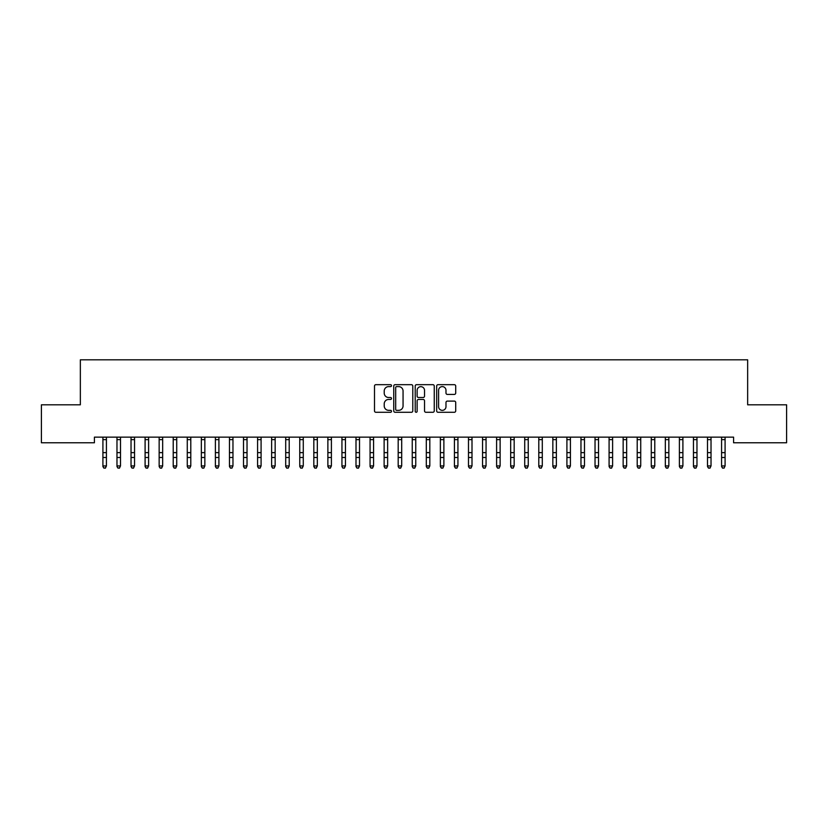 <?xml version="1.0" encoding="UTF-8"?>
<svg xmlns="http://www.w3.org/2000/svg" width="828" height="828" viewBox="0 0 828 828"><rect width="100%" height="100%" fill="white"/><g stroke="black" fill="none" stroke-linecap="round" stroke-linejoin="round"><path stroke-width="1.24" d="M391.499 385.641A0.963 0.963 0 0 0 390.537 384.678L375.871 384.678A1.377 1.377 0 0 0 374.494 386.055L374.494 410.905A1.377 1.377 0 0 0 375.871 412.282L390.537 412.282A0.963 0.963 0 0 0 391.499 411.319A0.963 0.963 0 0 0 390.537 410.346L388.642 410.346A4.419 4.419 0 0 1 384.223 405.927L384.223 403.857A4.419 4.419 0 0 1 388.642 399.448L390.537 399.448A0.963 0.963 0 0 0 391.499 398.475A0.963 0.963 0 0 0 390.537 397.512L388.642 397.512A4.419 4.419 0 0 1 384.223 393.093L384.223 391.023A4.419 4.419 0 0 1 388.642 386.614L390.537 386.614A0.963 0.963 0 0 0 391.499 385.641M454.334 394.407A1.377 1.377 0 0 0 455.71 393.031L455.71 386.055A1.377 1.377 0 0 0 454.334 384.678L438.053 384.678A1.377 1.377 0 0 0 436.666 386.055L436.666 410.905A1.377 1.377 0 0 0 438.053 412.282L454.334 412.282A1.377 1.377 0 0 0 455.71 410.905L455.71 402.48A1.377 1.377 0 0 0 454.334 401.104L447.368 401.104A1.377 1.377 0 0 0 445.981 402.48L445.981 406.651A3.695 3.695 0 0 1 442.297 410.346A3.695 3.695 0 0 1 438.602 406.651L438.602 390.298A3.695 3.695 0 0 1 442.297 386.614A3.695 3.695 0 0 1 445.981 390.298L445.981 393.031A1.377 1.377 0 0 0 447.368 394.407L454.334 394.407M733.587 437.143L94.413 437.143L94.413 442.773L41.4 442.773L41.4 404.809L80.347 404.809L80.347 359.818L747.653 359.818L747.653 404.809L786.6 404.809L786.6 442.773L733.587 442.773L733.587 437.143M412.789 386.055A1.377 1.377 0 0 0 411.412 384.678L395.132 384.678A1.377 1.377 0 0 0 393.745 386.055L393.745 410.905A1.377 1.377 0 0 0 395.132 412.282L411.412 412.282A1.377 1.377 0 0 0 412.789 410.905L412.789 386.055M416.587 384.678L432.868 384.678A1.377 1.377 0 0 1 434.255 386.055L434.255 410.905A1.377 1.377 0 0 1 432.868 412.282L425.902 412.282A1.377 1.377 0 0 1 424.526 410.905L424.526 400.824A1.377 1.377 0 0 0 423.139 399.448L418.523 399.448A1.377 1.377 0 0 0 417.136 400.824L417.136 411.319A0.963 0.963 0 0 1 416.173 412.282A0.963 0.963 0 0 1 415.211 411.319L415.211 386.055A1.377 1.377 0 0 1 416.587 384.678M396.643 386.614A0.963 0.963 0 0 0 395.68 387.576L395.68 409.384A0.963 0.963 0 0 0 396.643 410.346L398.651 410.346A4.419 4.419 0 0 0 403.06 405.927L403.06 391.023A4.419 4.419 0 0 0 398.651 386.614L396.643 386.614M424.526 390.371A3.695 3.695 0 0 0 420.831 386.676A3.695 3.695 0 0 0 417.136 390.371L417.136 396.136A1.377 1.377 0 0 0 418.523 397.512L423.139 397.512A1.377 1.377 0 0 0 424.526 396.136L424.526 390.371M102.91 437.877L102.91 465.926L106.429 465.926L105.373 468.182L103.966 467.923L105.373 468.182M106.429 437.877L106.429 465.926L105.373 467.923M103.966 468.182L102.91 466.588L103.966 467.923M116.976 437.877L116.976 465.926L120.495 465.926L119.439 468.182L118.031 467.923L119.439 468.182M120.495 437.877L120.495 465.926L119.439 467.923M131.031 437.877L131.031 465.926L134.55 465.926L133.494 468.182L132.087 467.923L133.494 468.182M134.55 437.877L134.55 465.926L133.494 467.923M118.031 468.182L116.976 466.588L118.031 467.923M132.087 468.182L131.031 466.588L132.087 467.923M145.097 437.877L145.097 465.926L148.605 465.926L147.56 468.182L146.152 467.923L147.56 468.182M148.605 437.877L148.605 465.926L147.56 467.923M159.152 437.877L159.152 465.926L162.671 465.926L161.615 468.182L160.208 467.923L161.615 468.182M162.671 437.877L162.671 465.926L161.615 467.923M146.152 468.182L145.097 466.588L146.152 467.923M160.208 468.182L159.152 466.588L160.208 467.923M173.218 437.877L173.218 465.926L176.726 465.926L175.681 468.182L174.273 467.923L175.681 468.182M176.726 437.877L176.726 465.926L175.681 467.923M174.273 468.182L173.218 466.588L174.273 467.923M187.273 437.877L187.273 465.926L190.792 465.926L189.736 468.182L188.329 467.923L189.736 468.182M190.792 437.877L190.792 465.926L189.736 467.923M188.329 468.182L187.273 466.588L188.329 467.923M201.339 437.877L201.339 465.926L204.847 465.926L203.802 468.182L202.394 467.923L203.802 468.182M204.847 437.877L204.847 465.926L203.802 467.923M202.394 468.182L201.339 466.588L202.394 467.923M215.394 437.877L215.394 465.926L218.913 465.926L217.857 468.182L216.45 467.923L217.857 468.182M218.913 437.877L218.913 465.926L217.857 467.923M216.45 468.182L215.394 466.588L216.45 467.923M229.459 437.877L229.459 465.926L232.968 465.926L231.923 468.182L230.515 467.923L231.923 468.182M232.968 437.877L232.968 465.926L231.923 467.923M230.515 468.182L229.459 466.588L230.515 467.923M243.515 437.877L243.515 465.926L247.034 465.926L245.978 468.182L244.57 467.923L245.978 468.182M247.034 437.877L247.034 465.926L245.978 467.923M244.57 468.182L243.515 466.588L244.57 467.923M257.58 437.877L257.58 465.926L261.089 465.926L260.044 468.182L258.636 467.923L260.044 468.182M261.089 437.877L261.089 465.926L260.044 467.923M258.636 468.182L257.58 466.588L258.636 467.923M271.636 437.877L271.636 465.926L275.155 465.926L274.099 468.182L272.691 467.923L274.099 468.182M275.155 437.877L275.155 465.926L274.099 467.923M272.691 468.182L271.636 466.588L272.691 467.923M285.701 437.877L285.701 465.926L289.21 465.926L288.165 468.182L286.757 467.923L288.165 468.182M289.21 437.877L289.21 465.926L288.165 467.923M286.757 468.182L285.701 466.588L286.757 467.923M299.757 437.877L299.757 465.926L303.276 465.926L302.22 468.182L300.812 467.923L302.22 468.182M303.276 437.877L303.276 465.926L302.22 467.923M300.812 468.182L299.757 466.588L300.812 467.923M313.822 437.877L313.822 465.926L317.331 465.926L316.275 468.182L314.878 467.923L316.275 468.182M317.331 437.877L317.331 465.926L316.275 467.923M314.878 468.182L313.822 466.588L314.878 467.923M327.878 437.877L327.878 465.926L331.397 465.926L330.341 468.182L328.933 467.923L330.341 468.182M331.397 437.877L331.397 465.926L330.341 467.923M328.933 468.182L327.878 466.588L328.933 467.923M341.943 437.877L341.943 465.926L345.452 465.926L344.396 468.182L342.999 467.923L344.396 468.182M345.452 437.877L345.452 465.926L344.396 467.923M342.999 468.182L341.943 466.588L342.999 467.923M355.999 437.877L355.999 465.926L359.518 465.926L358.462 468.182L357.054 467.923L358.462 468.182M359.518 437.877L359.518 465.926L358.462 467.923M357.054 468.182L355.999 466.588L357.054 467.923M370.064 437.877L370.064 465.926L373.573 465.926L372.517 468.182L371.12 467.923L372.517 468.182M373.573 437.877L373.573 465.926L372.517 467.923M371.12 468.182L370.064 466.588L371.12 467.923M384.12 437.877L384.12 465.926L387.639 465.926L386.583 468.182L385.175 467.923L386.583 468.182M387.639 437.877L387.639 465.926L386.583 467.923M385.175 468.182L384.12 466.588L385.175 467.923M398.185 437.877L398.185 465.926L401.694 465.926L400.638 468.182L399.241 467.923L400.638 468.182M401.694 437.877L401.694 465.926L400.638 467.923M399.241 468.182L398.185 466.588L399.241 467.923M412.24 437.877L412.24 465.926L415.759 465.926L414.704 468.182L413.296 467.923L414.704 468.182M415.759 437.877L415.759 465.926L414.704 467.923M413.296 468.182L412.24 466.588L413.296 467.923M426.306 437.877L426.306 465.926L429.815 465.926L428.759 468.182L427.362 467.923L428.759 468.182M429.815 437.877L429.815 465.926L428.759 467.923M440.361 437.877L440.361 465.926L443.88 465.926L442.825 468.182L441.417 467.923L442.825 468.182M443.88 437.877L443.88 465.926L442.825 467.923M454.427 437.877L454.427 465.926L457.936 465.926L456.88 468.182L455.483 467.923L456.88 468.182M457.936 437.877L457.936 465.926L456.88 467.923M468.482 437.877L468.482 465.926L472.001 465.926L470.946 468.182L469.538 467.923L470.946 468.182M472.001 437.877L472.001 465.926L470.946 467.923M482.548 437.877L482.548 465.926L486.057 465.926L485.001 468.182L483.604 467.923L485.001 468.182M486.057 437.877L486.057 465.926L485.001 467.923M496.603 437.877L496.603 465.926L500.122 465.926L499.067 468.182L497.659 467.923L499.067 468.182M500.122 437.877L500.122 465.926L499.067 467.923M510.669 437.877L510.669 465.926L514.178 465.926L513.122 468.182L511.725 467.923L513.122 468.182M514.178 437.877L514.178 465.926L513.122 467.923M427.362 468.182L426.306 466.588L427.362 467.923M441.417 468.182L440.361 466.588L441.417 467.923M455.483 468.182L454.427 466.588L455.483 467.923M469.538 468.182L468.482 466.588L469.538 467.923M483.604 468.182L482.548 466.588L483.604 467.923M497.659 468.182L496.603 466.588L497.659 467.923M511.725 468.182L510.669 466.588L511.725 467.923M524.724 437.877L524.724 465.926L528.243 465.926L527.188 468.182L525.78 467.923L527.188 468.182M528.243 437.877L528.243 465.926L527.188 467.923M525.78 468.182L524.724 466.588L525.78 467.923M538.79 437.877L538.79 465.926L542.299 465.926L541.243 468.182L539.835 467.923L541.243 468.182M542.299 437.877L542.299 465.926L541.243 467.923M539.835 468.182L538.79 466.588L539.835 467.923M552.845 437.877L552.845 465.926L556.364 465.926L555.309 468.182L553.901 467.923L555.309 468.182M556.364 437.877L556.364 465.926L555.309 467.923M553.901 468.182L552.845 466.588L553.901 467.923M566.911 437.877L566.911 465.926L570.42 465.926L569.364 468.182L567.956 467.923L569.364 468.182M570.42 437.877L570.42 465.926L569.364 467.923M567.956 468.182L566.911 466.588L567.956 467.923M580.966 437.877L580.966 465.926L584.485 465.926L583.429 468.182L582.022 467.923L583.429 468.182M584.485 437.877L584.485 465.926L583.429 467.923M582.022 468.182L580.966 466.588L582.022 467.923M595.032 437.877L595.032 465.926L598.54 465.926L597.485 468.182L596.077 467.923L597.485 468.182M598.54 437.877L598.54 465.926L597.485 467.923M596.077 468.182L595.032 466.588L596.077 467.923M609.087 437.877L609.087 465.926L612.606 465.926L611.55 468.182L610.143 467.923L611.55 468.182M612.606 437.877L612.606 465.926L611.55 467.923M610.143 468.182L609.087 466.588L610.143 467.923M623.153 437.877L623.153 465.926L626.661 465.926L625.606 468.182L624.198 467.923L625.606 468.182M626.661 437.877L626.661 465.926L625.606 467.923M624.198 468.182L623.153 466.588L624.198 467.923M637.208 437.877L637.208 465.926L640.727 465.926L639.671 468.182L638.264 467.923L639.671 468.182M640.727 437.877L640.727 465.926L639.671 467.923M638.264 468.182L637.208 466.588L638.264 467.923M651.274 437.877L651.274 465.926L654.782 465.926L653.727 468.182L652.319 467.923L653.727 468.182M654.782 437.877L654.782 465.926L653.727 467.923M652.319 468.182L651.274 466.588L652.319 467.923M665.329 437.877L665.329 465.926L668.848 465.926L667.792 468.182L666.385 467.923L667.792 468.182M668.848 437.877L668.848 465.926L667.792 467.923M666.385 468.182L665.329 466.588L666.385 467.923M679.395 437.877L679.395 465.926L682.903 465.926L681.848 468.182L680.44 467.923L681.848 468.182M682.903 437.877L682.903 465.926L681.848 467.923M680.44 468.182L679.395 466.588L680.44 467.923M693.45 437.877L693.45 465.926L696.969 465.926L695.913 468.182L694.506 467.923L695.913 468.182M696.969 437.877L696.969 465.926L695.913 467.923M694.506 468.182L693.45 466.588L694.506 467.923M707.505 437.877L707.505 465.926L711.024 465.926L709.969 468.182L708.561 467.923L709.969 468.182M711.024 437.877L711.024 465.926L709.969 467.923M708.561 468.182L707.505 466.588L708.561 467.923M721.571 437.877L721.571 465.926L725.09 465.926L724.034 468.182L722.627 467.923L724.034 468.182M725.09 437.877L725.09 465.926L724.034 467.923M722.627 468.182L721.571 466.588L722.627 467.923M106.595 437.174L102.744 437.174M106.429 452.626L102.91 452.626M106.429 457.491L102.91 457.491M106.429 439.637L102.91 439.637M120.66 437.174L116.81 437.174M120.495 452.626L116.976 452.626M120.495 457.491L116.976 457.491M120.495 439.637L116.976 439.637M134.716 437.174L130.865 437.174M134.55 452.626L131.031 452.626M134.55 457.491L131.031 457.491M134.55 439.637L131.031 439.637M148.781 437.174L144.931 437.174M148.605 452.626L145.097 452.626M148.605 457.491L145.097 457.491M148.605 439.637L145.097 439.637M162.837 437.174L158.986 437.174M162.671 452.626L159.152 452.626M162.671 457.491L159.152 457.491M162.671 439.637L159.152 439.637M176.902 437.174L173.052 437.174M176.726 452.626L173.218 452.626M176.726 457.491L173.218 457.491M176.726 439.637L173.218 439.637M190.957 437.174L187.107 437.174M190.792 452.626L187.273 452.626M190.792 457.491L187.273 457.491M190.792 439.637L187.273 439.637M205.023 437.174L201.173 437.174M204.847 452.626L201.339 452.626M204.847 457.491L201.339 457.491M204.847 439.637L201.339 439.637M219.078 437.174L215.228 437.174M218.913 452.626L215.394 452.626M218.913 457.491L215.394 457.491M218.913 439.637L215.394 439.637M233.144 437.174L229.294 437.174M232.968 452.626L229.459 452.626M232.968 457.491L229.459 457.491M232.968 439.637L229.459 439.637M247.199 437.174L243.349 437.174M247.034 452.626L243.515 452.626M247.034 457.491L243.515 457.491M247.034 439.637L243.515 439.637M261.265 437.174L257.415 437.174M261.089 452.626L257.58 452.626M261.089 457.491L257.58 457.491M261.089 439.637L257.58 439.637M275.32 437.174L271.47 437.174M275.155 452.626L271.636 452.626M275.155 457.491L271.636 457.491M275.155 439.637L271.636 439.637M289.386 437.174L285.536 437.174M289.21 452.626L285.701 452.626M289.21 457.491L285.701 457.491M289.21 439.637L285.701 439.637M303.441 437.174L299.591 437.174M303.276 452.626L299.757 452.626M303.276 457.491L299.757 457.491M303.276 439.637L299.757 439.637M317.507 437.174L313.657 437.174M317.331 452.626L313.822 452.626M317.331 457.491L313.822 457.491M317.331 439.637L313.822 439.637M331.562 437.174L327.712 437.174M331.397 452.626L327.878 452.626M331.397 457.491L327.878 457.491M331.397 439.637L327.878 439.637M345.618 437.174L341.778 437.174M345.452 452.626L341.943 452.626M345.452 457.491L341.943 457.491M345.452 439.637L341.943 439.637M359.683 437.174L355.833 437.174M359.518 452.626L355.999 452.626M359.518 457.491L355.999 457.491M359.518 439.637L355.999 439.637M373.738 437.174L369.899 437.174M373.573 452.626L370.064 452.626M373.573 457.491L370.064 457.491M373.573 439.637L370.064 439.637M387.804 437.174L383.954 437.174M387.639 452.626L384.12 452.626M387.639 457.491L384.12 457.491M387.639 439.637L384.12 439.637M401.859 437.174L398.02 437.174M401.694 452.626L398.185 452.626M401.694 457.491L398.185 457.491M401.694 439.637L398.185 439.637M415.925 437.174L412.075 437.174M415.759 452.626L412.24 452.626M415.759 457.491L412.24 457.491M415.759 439.637L412.24 439.637M429.98 437.174L426.141 437.174M429.815 452.626L426.306 452.626M429.815 457.491L426.306 457.491M429.815 439.637L426.306 439.637M444.046 437.174L440.196 437.174M443.88 452.626L440.361 452.626M443.88 457.491L440.361 457.491M443.88 439.637L440.361 439.637M458.101 437.174L454.261 437.174M457.936 452.626L454.427 452.626M457.936 457.491L454.427 457.491M457.936 439.637L454.427 439.637M472.167 437.174L468.317 437.174M472.001 452.626L468.482 452.626M472.001 457.491L468.482 457.491M472.001 439.637L468.482 439.637M486.222 437.174L482.382 437.174M486.057 452.626L482.548 452.626M486.057 457.491L482.548 457.491M486.057 439.637L482.548 439.637M500.288 437.174L496.438 437.174M500.122 452.626L496.603 452.626M500.122 457.491L496.603 457.491M500.122 439.637L496.603 439.637M514.343 437.174L510.493 437.174M514.178 452.626L510.669 452.626M514.178 457.491L510.669 457.491M514.178 439.637L510.669 439.637M528.409 437.174L524.559 437.174M528.243 452.626L524.724 452.626M528.243 457.491L524.724 457.491M528.243 439.637L524.724 439.637M542.464 437.174L538.614 437.174M542.299 452.626L538.79 452.626M542.299 457.491L538.79 457.491M542.299 439.637L538.79 439.637M556.53 437.174L552.68 437.174M556.364 452.626L552.845 452.626M556.364 457.491L552.845 457.491M556.364 439.637L552.845 439.637M570.585 437.174L566.735 437.174M570.42 452.626L566.911 452.626M570.42 457.491L566.911 457.491M570.42 439.637L566.911 439.637M584.651 437.174L580.801 437.174M584.485 452.626L580.966 452.626M584.485 457.491L580.966 457.491M584.485 439.637L580.966 439.637M598.706 437.174L594.856 437.174M598.54 452.626L595.032 452.626M598.54 457.491L595.032 457.491M598.54 439.637L595.032 439.637M612.772 437.174L608.922 437.174M612.606 452.626L609.087 452.626M612.606 457.491L609.087 457.491M612.606 439.637L609.087 439.637M626.827 437.174L622.977 437.174M626.661 452.626L623.153 452.626M626.661 457.491L623.153 457.491M626.661 439.637L623.153 439.637M640.893 437.174L637.042 437.174M640.727 452.626L637.208 452.626M640.727 457.491L637.208 457.491M640.727 439.637L637.208 439.637M654.948 437.174L651.098 437.174M654.782 452.626L651.274 452.626M654.782 457.491L651.274 457.491M654.782 439.637L651.274 439.637M669.014 437.174L665.163 437.174M668.848 452.626L665.329 452.626M668.848 457.491L665.329 457.491M668.848 439.637L665.329 439.637M683.069 437.174L679.219 437.174M682.903 452.626L679.395 452.626M682.903 457.491L679.395 457.491M682.903 439.637L679.395 439.637M697.135 437.174L693.284 437.174M696.969 452.626L693.45 452.626M696.969 457.491L693.45 457.491M696.969 439.637L693.45 439.637M711.19 437.174L707.34 437.174M711.024 452.626L707.505 452.626M711.024 457.491L707.505 457.491M711.024 439.637L707.505 439.637M725.256 437.174L721.405 437.174M725.09 452.626L721.571 452.626M725.09 457.491L721.571 457.491M725.09 439.637L721.571 439.637"/></g></svg>
